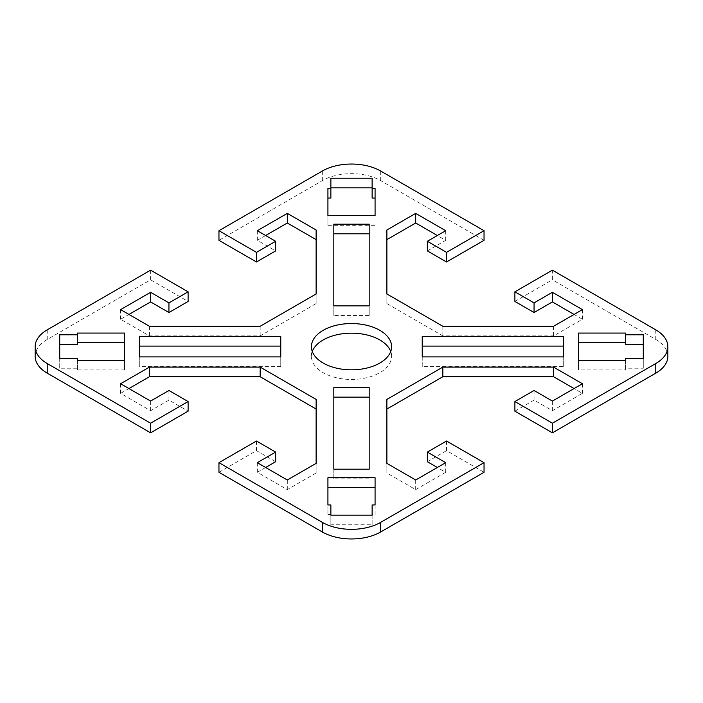 <?xml version="1.0" encoding="UTF-8"?>
<svg xmlns="http://www.w3.org/2000/svg" width="703" height="703" viewBox="0 0 703 703"><rect width="100%" height="100%" fill="white"/><g stroke="black" fill="none" stroke-linecap="round" stroke-linejoin="round"><path stroke-width="0.53" stroke-dasharray="3.52 2.64" d="M312.29 351.5A40.08 23.137 0 0 0 311.42 356.316A40.08 23.137 0 0 0 323.16 372.678A40.08 23.137 0 0 0 366.843 377.696A40.08 23.137 0 0 0 391.58 356.316A40.08 23.137 0 0 0 390.71 351.5M150.6 270.163L150.6 279.794L47.233 339.47A41.257 23.823 0 0 0 35.15 356.316M667.85 356.316A41.257 23.823 0 0 0 655.767 339.47L552.4 279.794L552.4 270.163M484.042 240.329L380.675 180.645A41.257 23.823 0 0 0 322.326 180.645L218.958 240.329M124.563 333.073L124.563 369.927L77.4 369.927L77.4 368.223L59.72 368.223L59.72 334.777M77.4 333.073L77.4 344.4M59.72 358.6L59.72 368.223M77.4 358.6L77.4 368.223M77.4 360.296L77.4 369.927M124.563 360.296L124.563 369.927M375.077 215.663L375.077 188.439M372.133 198.061L372.133 178.228M330.867 178.228L330.867 198.061M327.923 188.439L327.923 225.294L375.077 225.294M327.923 215.663L327.923 225.294M578.437 360.296L578.437 369.927L625.6 369.927L625.6 368.223L643.28 368.223L643.28 334.777M625.6 360.296L625.6 369.927M625.6 358.6L625.6 368.223M643.28 358.6L643.28 368.223M625.6 344.4L625.6 333.073M578.437 333.073L578.437 369.927M139.299 356.896L139.299 366.527L280.761 366.527L280.761 336.473M280.761 356.896L280.761 366.527M139.299 336.473L139.299 366.527M333.82 224.169L333.82 315.471L369.18 315.471L369.18 224.169M333.82 305.849L333.82 315.471M369.18 305.849L369.18 315.471M563.701 336.473L563.701 366.527L422.239 366.527L422.239 336.473M422.239 356.896L422.239 366.527M563.701 356.896L563.701 366.527M316.13 230.013L316.13 303.582L260.163 335.893L149.414 335.893L120.591 319.259L128.93 314.443M265.637 235.514L257.307 240.329L275.646 250.909M257.307 230.698L257.307 240.329M150.6 279.794L188.114 301.446M120.591 309.628L120.591 319.259M149.414 326.262L149.414 335.893M260.163 326.262L260.163 335.893M316.13 293.951L316.13 303.582M553.586 326.262L553.586 335.893L582.409 319.259L574.07 314.443M582.409 309.628L582.409 319.259M514.886 301.446L552.4 279.794M427.354 250.909L445.693 240.329L437.363 235.514M445.693 230.698L445.693 240.329M386.87 230.013L386.87 303.582L442.837 335.893L553.586 335.893M386.87 293.951L386.87 303.582M442.837 326.262L442.837 335.893M386.87 463.365L386.87 472.987L415.684 489.622L445.693 472.302L437.363 467.486M415.684 480L415.684 489.622M445.693 462.671L445.693 472.302M427.354 461.713L446.528 450.641L484.042 472.302M446.528 441.018L446.528 450.641M514.886 411.176L534.06 400.112L552.4 410.701L582.409 393.372L574.07 388.557M534.06 390.481L534.06 400.112M552.4 401.07L552.4 410.701M582.409 383.741L582.409 393.372M386.87 399.418L386.87 472.987M327.923 477.706L327.923 514.561L330.867 514.561L330.867 524.772L372.133 524.772L372.133 514.561L375.077 514.561L375.077 477.706M327.923 504.939L327.923 514.561M330.867 504.939L330.867 514.561M330.867 515.141L330.867 524.772M372.133 515.141L372.133 524.772M372.133 504.939L372.133 514.561M375.077 504.939L375.077 514.561M369.18 469.2L369.18 387.529M333.82 387.529L333.82 478.831L369.18 478.831M333.82 469.2L333.82 478.831M128.93 388.557L120.591 393.372L150.6 410.701L168.94 400.112L188.114 411.176M120.591 383.741L120.591 393.372M150.6 401.07L150.6 410.701M168.94 390.481L168.94 400.112M218.958 472.302L256.472 450.641L275.646 461.713M256.472 441.018L256.472 450.641M265.637 467.486L257.307 472.302L287.316 489.622L316.13 472.987L316.13 399.418M257.307 462.671L257.307 472.302M287.316 480L287.316 489.622M316.13 463.365L316.13 472.987M47.233 329.839L47.233 339.47M655.767 339.47L655.767 329.839M322.326 180.645L322.326 171.022M380.675 171.022L380.675 180.645M391.58 346.684L391.58 356.316M311.42 356.316L311.42 346.684"/><path stroke-width="1.05" d="M379.84 330.322A40.08 23.137 180 0 1 391.58 346.684A40.08 23.137 180 0 1 366.843 368.064A40.08 23.137 180 0 1 323.16 363.047A40.08 23.137 180 0 1 311.42 346.684A40.08 23.137 180 0 1 336.157 325.304A40.08 23.137 180 0 1 379.84 330.322M390.71 351.5A40.08 23.137 0 0 0 379.84 339.953A40.08 23.137 0 0 0 340.12 334.127A40.08 23.137 0 0 0 312.29 351.5M322.326 531.978A41.257 23.823 0 0 0 380.675 531.978L484.042 472.302L484.042 462.671L380.675 522.355A41.257 23.823 180 0 1 322.326 522.355L218.958 462.671L218.958 472.302L322.326 531.978L322.326 522.355M484.042 462.671L446.528 441.018L427.354 452.091L445.693 462.671L415.684 480L386.87 463.365L386.87 399.418L442.837 367.107L553.586 367.107L582.409 383.741L552.4 401.07L534.06 390.481L514.886 401.554L552.4 423.206L552.4 432.837L655.767 373.161A41.257 23.823 0 0 0 667.85 356.316L667.85 346.684A41.257 23.823 180 0 1 655.767 363.53L552.4 423.206M218.958 230.698L256.472 252.359L275.646 241.287L275.646 250.909L256.472 261.982L218.958 240.329L218.958 230.698L322.326 171.022A41.257 23.823 180 0 1 380.675 171.022L484.042 230.698L446.528 252.359L427.354 241.287L445.693 230.698L415.684 213.378L386.87 230.013L386.87 293.951L442.837 326.262L553.586 326.262L582.409 309.628L552.4 292.299L534.06 302.888L514.886 291.824L552.4 270.163L655.767 329.839A41.257 23.823 180 0 1 667.85 346.684M275.646 241.287L257.307 230.698L287.316 213.378L316.13 230.013L316.13 293.951L260.163 326.262L149.414 326.262L120.591 309.628L150.6 292.299L168.94 302.888L188.114 291.824L150.6 270.163L47.233 329.839A41.257 23.823 180 0 0 35.15 346.684L35.15 356.316A41.257 23.823 0 0 0 47.233 373.161L150.6 432.837L150.6 423.206L47.233 363.53A41.257 23.823 180 0 1 35.15 346.684M150.6 423.206L188.114 401.554L168.94 390.481L150.6 401.07L120.591 383.741L149.414 367.107L260.163 367.107L316.13 399.418L316.13 463.365L287.316 480L257.307 462.671L275.646 452.091L256.472 441.018L218.958 462.671M77.4 358.6L59.72 358.6L59.72 334.777L77.4 334.777L77.4 333.073L124.563 333.073L124.563 360.296L77.4 360.296L77.4 358.6M330.867 188.439L330.867 178.228L372.133 178.228L372.133 188.439L375.077 188.439L375.077 215.663L327.923 215.663L327.923 188.439L330.867 188.439L330.867 198.061L327.923 198.061M625.6 334.777L643.28 334.777L643.28 358.6L625.6 358.6L625.6 360.296L578.437 360.296L578.437 333.073L625.6 333.073L625.6 344.4L643.28 344.4M139.299 336.473L280.761 336.473L280.761 356.896L139.299 356.896L139.299 336.473M369.18 224.169L369.18 305.849L333.82 305.849L333.82 224.169L369.18 224.169M563.701 356.896L422.239 356.896L422.239 336.473L563.701 336.473L563.701 356.896M333.82 469.2L333.82 387.529L369.18 387.529L369.18 469.2L333.82 469.2M372.133 504.939L372.133 515.141L330.867 515.141L330.867 504.939L327.923 504.939L327.923 477.706L375.077 477.706L375.077 504.939L372.133 504.939M484.042 230.698L484.042 240.329L446.528 261.982L427.354 250.909L427.354 241.287M124.563 342.704L77.4 342.704M77.4 334.777L77.4 344.4L59.72 344.4M375.077 198.061L372.133 198.061L372.133 188.439M372.133 187.859L330.867 187.859M625.6 342.704L578.437 342.704M280.761 346.104L139.299 346.104M369.18 233.8L333.82 233.8M563.701 346.104L422.239 346.104M316.13 239.635L287.316 223L265.637 235.514M287.316 213.378L287.316 223M256.472 252.359L256.472 261.982M188.114 291.824L188.114 301.446L168.94 312.519L150.6 301.93L128.93 314.443M168.94 302.888L168.94 312.519M150.6 292.299L150.6 301.93M574.07 314.443L552.4 301.93L534.06 312.519L514.886 301.446L514.886 291.824M552.4 292.299L552.4 301.93M534.06 302.888L534.06 312.519M446.528 252.359L446.528 261.982M437.363 235.514L415.684 223L386.87 239.635M415.684 213.378L415.684 223M437.363 467.486L427.354 461.713L427.354 452.091M552.4 432.837L514.886 411.176L514.886 401.554M574.07 388.557L553.586 376.738L442.837 376.738L386.87 409.049M553.586 367.107L553.586 376.738M442.837 367.107L442.837 376.738M375.077 487.337L327.923 487.337M369.18 397.151L333.82 397.151M149.414 367.107L149.414 376.738L128.93 388.557M188.114 401.554L188.114 411.176L150.6 432.837M275.646 452.091L275.646 461.713L265.637 467.486M316.13 409.049L260.163 376.738L149.414 376.738M260.163 367.107L260.163 376.738M380.675 531.978L380.675 522.355M47.233 373.161L47.233 363.53M655.767 363.53L655.767 373.161"/></g></svg>
